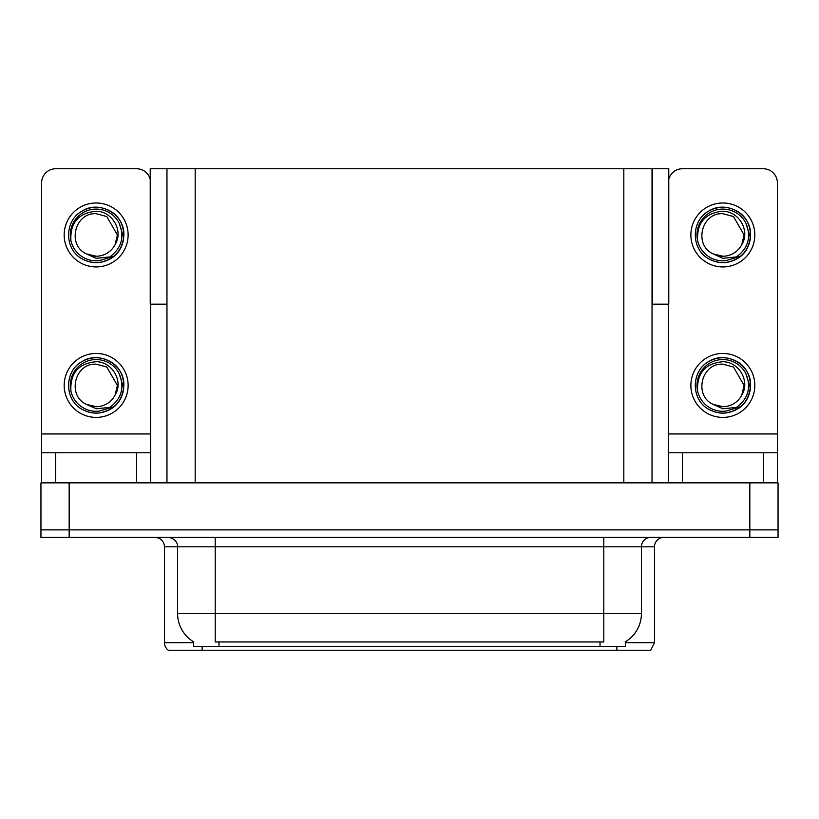 <?xml version="1.0" encoding="UTF-8"?>
<svg xmlns="http://www.w3.org/2000/svg" width="819" height="819" viewBox="0 0 819 819"><rect width="100%" height="100%" fill="white"/><g stroke="black" fill="none" stroke-linecap="round" stroke-linejoin="round"><path stroke-width="1.23" d="M652.037 304.177L668.775 304.177L668.775 168.755L652.037 168.755L652.037 482.852M652.037 168.755L150.225 168.755L150.225 304.177L166.963 304.177M652.508 304.177L652.508 168.755M625.419 641.799L625.419 646.488L193.581 646.488L193.581 641.799M69.165 537.397L778.05 537.397L778.05 529.873L40.95 529.873L40.95 482.852L69.165 482.852L69.165 529.873L40.95 529.873L40.95 537.397L69.165 537.397L69.165 529.873L778.05 529.873L778.05 482.852L69.165 482.852M166.963 168.755L166.963 482.852M625.419 642.72L654.483 642.72L654.483 546.805A9.408 9.408 0 0 1 663.881 537.397M654.483 642.72L650.716 650.245L168.284 650.245A9.408 9.408 0 0 1 164.517 642.72L164.517 546.805C163.964 541.093 160.831 537.95 155.119 537.397M189.619 650.245L172.502 650.245M599.754 650.245L219.246 650.245M193.857 641.963A32.914 32.914 0 0 1 177.59 613.574L215.213 613.574L215.213 641.963L603.787 641.963L603.787 613.574L641.41 613.574L641.41 546.805A9.408 9.408 0 0 1 650.808 537.397M177.59 613.574L177.59 546.805L164.517 546.805M625.143 641.963A32.914 32.914 0 0 0 641.41 613.574M136.589 482.852L136.589 452.764L55.712 452.764L55.712 482.852M150.225 179.248A14.107 14.107 0 0 0 136.589 168.755L55.712 168.755A14.107 14.107 0 0 0 41.605 182.862L41.605 433.947L150.696 433.947L150.696 482.852M150.696 304.177L150.696 433.947M41.605 482.852L41.605 452.764L55.712 452.764M136.589 452.764L150.696 452.764M41.605 452.764L41.605 433.947M763.288 482.852L763.288 452.764L682.411 452.764L682.411 482.852M668.304 304.177L668.304 433.947L777.395 433.947L777.395 182.862A14.107 14.107 0 0 0 763.288 168.755L682.411 168.755A14.107 14.107 0 0 0 668.775 179.248M668.304 482.852L668.304 452.764L682.411 452.764M763.288 452.764L777.395 452.764L777.395 482.852M777.395 433.947L777.395 452.764M668.304 452.764L668.304 433.947M96.151 417.403A31.972 31.972 0 0 0 128.122 385.421A31.972 31.972 0 0 0 96.151 353.45A31.972 31.972 0 0 0 64.179 385.421A31.972 31.972 0 0 0 96.151 417.403M96.151 406.685A21.263 21.263 0 0 0 115.08 395.096L117.414 385.421L106.777 367.014L96.151 364.168C74.468 362.878 66.841 395.946 86.609 404.422A21.263 21.263 0 0 0 96.151 406.685L86.609 404.422L96.151 408.794L109.807 407.391C121.632 398.536 124.764 387.315 119.216 373.73A25.86 25.86 0 0 0 70.291 385.421A25.86 25.86 0 0 0 99.14 411.118L113.923 406.705C104.064 414.168 93.52 415.079 82.289 409.439C64.066 400 64.066 370.843 82.289 361.414C91.533 356.511 100.778 356.511 110.012 361.414C128.235 370.843 128.235 400 110.012 409.439C100.778 414.342 91.533 414.342 82.289 409.439C64.066 400 64.066 370.843 82.289 361.414C91.533 356.511 100.778 356.511 110.012 361.414C128.235 370.843 128.235 400 110.012 409.439C100.778 414.342 91.533 414.342 82.289 409.439C64.066 400 64.066 370.843 82.289 361.414C91.533 356.511 100.778 356.511 110.012 361.414C128.235 370.843 128.235 400 110.012 409.439C100.778 414.342 91.533 414.342 82.289 409.439C64.066 400 64.066 370.843 82.289 361.414C99.57 350.348 124.826 364.926 123.874 385.421C122.512 401.156 114.097 410.36 98.608 413.042M70.895 390.991C70.055 373.177 78.481 363.411 96.151 361.711C112.193 361.701 123.823 381.285 115.08 395.096L117.414 385.421L106.777 367.014L96.151 364.168M119.216 373.73L123.72 388.36C122.83 395.751 119.564 401.873 113.923 406.705M722.849 266.933A31.972 31.972 0 0 0 754.821 234.961A31.972 31.972 0 0 0 722.849 202.989A31.972 31.972 0 0 0 690.878 234.961A31.972 31.972 0 0 0 722.849 266.933M722.849 256.214A21.263 21.263 0 0 0 741.779 244.635L744.102 234.961L733.476 216.544L722.849 213.698C701.156 212.418 693.529 245.475 713.308 253.951A21.263 21.263 0 0 0 722.849 256.214L713.308 253.951L722.849 258.333L736.496 256.92C748.32 248.065 751.463 236.845 745.914 223.259A25.86 25.86 0 0 0 696.989 234.961A25.86 25.86 0 0 0 725.839 260.647L740.611 256.245C730.753 263.708 720.218 264.609 708.988 258.968C690.765 249.539 690.765 220.383 708.988 210.954C718.222 206.05 727.467 206.05 736.711 210.954C754.934 220.383 754.934 249.539 736.711 258.968C727.467 263.872 718.222 263.872 708.988 258.968C690.765 249.539 690.765 220.383 708.988 210.954C718.222 206.05 727.467 206.05 736.711 210.954C754.934 220.383 754.934 249.539 736.711 258.968C727.467 263.872 718.222 263.872 708.988 258.968C690.765 249.539 690.765 220.383 708.988 210.954C718.222 206.05 727.467 206.05 736.711 210.954C754.934 220.383 754.934 249.539 736.711 258.968C727.467 263.872 718.222 263.872 708.988 258.968C690.765 249.539 690.765 220.383 708.988 210.954C726.269 199.877 751.514 214.455 750.573 234.961C749.211 250.696 740.785 259.899 725.306 262.571M697.593 240.53C696.754 222.707 705.169 212.95 722.849 211.241C738.892 211.23 750.521 230.815 741.779 244.635L744.102 234.961L733.476 216.544L722.849 213.698M745.914 223.259L750.419 237.889C749.518 245.28 746.252 251.402 740.611 256.245M722.849 417.403A31.972 31.972 0 0 0 754.821 385.421A31.972 31.972 0 0 0 722.849 353.45A31.972 31.972 0 0 0 690.878 385.421A31.972 31.972 0 0 0 722.849 417.403M722.849 406.685A21.263 21.263 0 0 0 741.779 395.096L744.102 385.421L733.476 367.014L722.849 364.168C701.156 362.878 693.529 395.946 713.308 404.422A21.263 21.263 0 0 0 722.849 406.685L713.308 404.422L722.849 408.794L736.496 407.391C748.32 398.536 751.463 387.315 745.914 373.73A25.86 25.86 0 0 0 696.989 385.421A25.86 25.86 0 0 0 725.839 411.118L740.611 406.705C730.753 414.168 720.218 415.079 708.988 409.439C690.765 400 690.765 370.843 708.988 361.414C718.222 356.511 727.467 356.511 736.711 361.414C754.934 370.843 754.934 400 736.711 409.439C727.467 414.342 718.222 414.342 708.988 409.439C690.765 400 690.765 370.843 708.988 361.414C718.222 356.511 727.467 356.511 736.711 361.414C754.934 370.843 754.934 400 736.711 409.439C727.467 414.342 718.222 414.342 708.988 409.439C690.765 400 690.765 370.843 708.988 361.414C718.222 356.511 727.467 356.511 736.711 361.414C754.934 370.843 754.934 400 736.711 409.439C727.467 414.342 718.222 414.342 708.988 409.439C690.765 400 690.765 370.843 708.988 361.414C726.269 350.348 751.514 364.926 750.573 385.421C749.211 401.156 740.785 410.36 725.306 413.042M697.593 390.991C696.754 373.177 705.169 363.411 722.849 361.711C738.892 361.701 750.521 381.285 741.779 395.096L744.102 385.421L733.476 367.014L722.849 364.168M745.914 373.73L750.419 388.36C749.518 395.751 746.252 401.873 740.611 406.705M96.151 266.933A31.972 31.972 0 0 0 128.122 234.961A31.972 31.972 0 0 0 96.151 202.989A31.972 31.972 0 0 0 64.179 234.961A31.972 31.972 0 0 0 96.151 266.933M96.151 256.214A21.263 21.263 0 0 0 115.08 244.635L117.414 234.961L106.777 216.544L96.151 213.698C74.468 212.418 66.841 245.475 86.609 253.951A21.263 21.263 0 0 0 96.151 256.214L86.609 253.951L96.151 258.333L109.807 256.92C121.632 248.065 124.764 236.845 119.216 223.259A25.86 25.86 0 0 0 70.291 234.961A25.86 25.86 0 0 0 99.14 260.647L113.923 256.245C104.064 263.708 93.52 264.609 82.289 258.968C64.066 249.539 64.066 220.383 82.289 210.954C91.533 206.05 100.778 206.05 110.012 210.954C128.235 220.383 128.235 249.539 110.012 258.968C100.778 263.872 91.533 263.872 82.289 258.968C64.066 249.539 64.066 220.383 82.289 210.954C91.533 206.05 100.778 206.05 110.012 210.954C128.235 220.383 128.235 249.539 110.012 258.968C100.778 263.872 91.533 263.872 82.289 258.968C64.066 249.539 64.066 220.383 82.289 210.954C91.533 206.05 100.778 206.05 110.012 210.954C128.235 220.383 128.235 249.539 110.012 258.968C100.778 263.872 91.533 263.872 82.289 258.968C64.066 249.539 64.066 220.383 82.289 210.954C99.57 199.877 124.826 214.455 123.874 234.961C122.512 250.696 114.097 259.899 98.608 262.571M70.895 240.53C70.055 222.707 78.481 212.95 96.151 211.241C112.193 211.23 123.823 230.815 115.08 244.635L117.414 234.961L106.777 216.544L96.151 213.698M119.216 223.259L123.72 237.889C122.83 245.28 119.564 251.402 113.923 256.245M749.835 482.852L749.835 537.397M195.178 168.755L195.178 482.852M623.822 168.755L623.822 482.852M600.03 646.488L600.03 641.799M218.97 646.488L218.97 641.799M654.483 546.805L177.59 546.805C178.071 545.28 176.464 538.267 168.192 537.397M616.861 650.245L616.861 646.488M202.139 646.488L202.139 650.245M164.517 642.72L193.581 642.72M603.787 537.397L603.787 613.574L215.213 613.574L215.213 537.397"/></g></svg>
